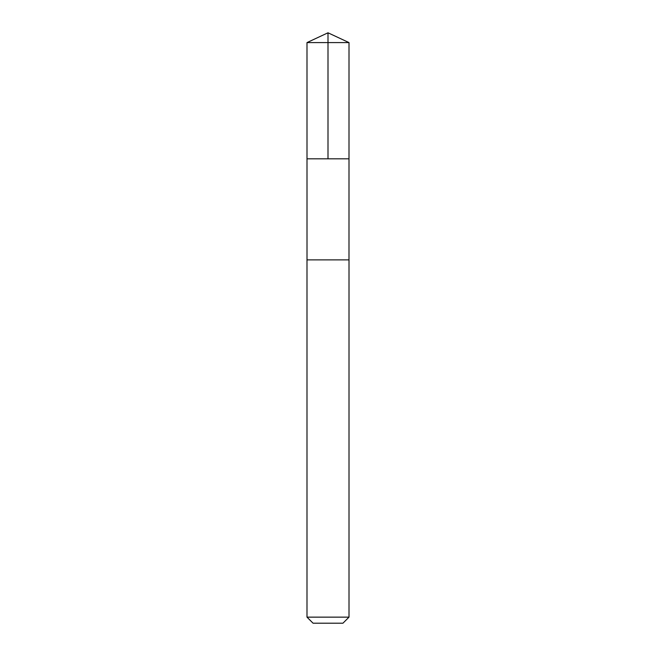 <?xml version="1.0" encoding="UTF-8"?>
<svg xmlns="http://www.w3.org/2000/svg" width="656" height="656" viewBox="0 0 656 656"><rect width="100%" height="100%" fill="white"/><g stroke="black" fill="none" stroke-linecap="round" stroke-linejoin="round"><path stroke-width="0.98" d="M307 158.826L349 158.826L349.008 42.591L306.992 42.591L307 158.826L349 158.826L348.992 259.874L307.008 259.874L307 158.826M336.339 259.874L306.992 259.874L306.992 617.14L349.008 617.14L349.008 259.874L336.339 259.874M349.008 617.14L342.94 623.2L313.06 623.2L306.992 617.14M328 158.826L328 32.8L306.992 42.591M328 32.8L349.008 42.591"/></g></svg>
